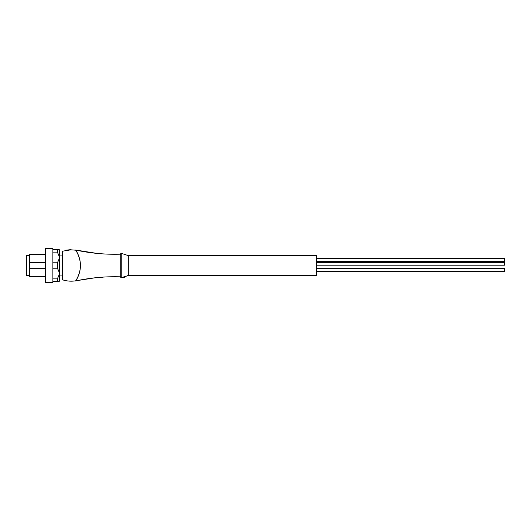 <?xml version="1.0" encoding="UTF-8"?>
<svg xmlns="http://www.w3.org/2000/svg" width="531" height="531" viewBox="0 0 531 531"><rect width="100%" height="100%" fill="white"/><g stroke="black" fill="none" stroke-linecap="round" stroke-linejoin="round"><path stroke-width="0.8" d="M316.376 258.557L504.45 258.557L504.45 261.378L316.376 261.378M121.234 253.287L121.234 277.713A0.378 0.378 0 0 1 120.776 277.348L120.776 253.652A0.378 0.378 0 0 1 121.234 253.287L128.296 255.623L316.376 255.623L316.376 275.377L128.296 275.377L125.867 276.359M316.376 268.56L504.45 268.56L504.45 271.381L316.376 271.381M316.376 262.38L504.45 262.38L504.45 265.201L316.376 265.201M128.296 255.623L128.296 275.377M120.776 273.757L120.776 276.83C105.55 276.346 90.509 277.72 75.667 280.965C75.541 281.337 80.599 273.996 80.393 265.5C80.619 257.084 75.561 249.683 75.674 250.041L97.279 253.446M120.776 256.486L120.776 254.535M120.776 254.303L120.776 276.83M80.121 261.63L80.194 268.805M120.776 254.17C105.55 254.654 90.516 253.28 75.674 250.041L75.701 250.187C75.581 249.835 80.632 257.19 80.373 265.619C80.546 273.963 75.575 281.158 75.701 280.813L75.641 280.826C75.515 281.218 80.593 273.804 80.354 265.5C80.593 257.203 75.528 249.816 75.641 250.174L70.935 249.822L62.472 251.209L62.472 279.791C66.78 281.171 71.167 281.516 75.641 280.826C71.167 281.516 66.78 281.171 62.472 279.791M67.464 250.114L70.935 249.822M123.033 277.54L123.033 277.142L125.867 276.226L125.867 276.678L123.033 277.567L125.867 276.631M123.046 277.567L124.135 277.328M124.314 277.275L125.867 276.757A37.993 37.993 0 0 1 125.349 276.936M125.867 276.757L125.309 276.95L125.867 276.678M59.465 275.941L62.472 275.941M59.465 255.059L62.472 255.059M59.465 280.169L59.465 249.968L59.127 249.563L52.881 249.563M52.881 252.842L57.58 252.842L57.58 249.563M57.58 252.842C59.651 255.969 59.651 259.095 57.58 262.214L52.881 262.214M52.881 268.786L57.58 268.786L57.58 262.214M57.58 268.786C59.651 271.905 59.651 275.031 57.58 278.158L52.881 278.158M52.881 281.437L57.58 281.437L57.58 278.158M57.58 281.437L59.465 281.032M52.881 248.574L52.881 282.426L45.361 282.426L45.361 248.574L52.881 248.574M45.361 258.643L45.354 258.179M45.361 276.671L29.371 276.671L29.371 268.673L45.361 268.673M45.361 262.354L29.371 262.354L29.371 254.329L45.361 254.329M29.371 262.354L29.371 268.673M29.371 255.67L26.55 255.67L26.55 275.33L29.371 275.33M59.273 249.643L59.273 281.357M75.641 280.826L95.699 277.693M96.981 277.58L98.368 277.481M100.14 277.355L102.483 277.215M70.935 249.636L65.293 250.254M121.234 277.713L123.033 277.262"/></g></svg>
